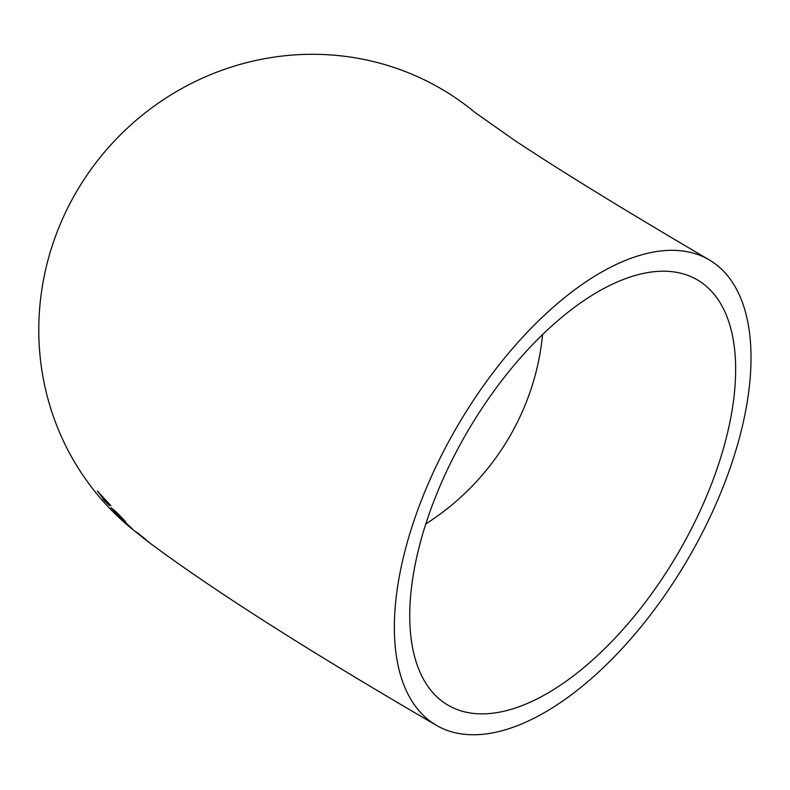 <?xml version="1.0" encoding="UTF-8"?>
<svg xmlns="http://www.w3.org/2000/svg" width="790" height="790" viewBox="0 0 790 790"><rect width="100%" height="100%" fill="white"/><g stroke="black" fill="none" stroke-linecap="round" stroke-linejoin="round"><path stroke-width="1.19" d="M443.753 729.032A269.765 133.056 120.4 0 0 691.685 552.506A269.765 133.056 120.4 0 0 709.035 259.762A269.765 133.056 120.4 0 0 457.894 425.287A269.765 133.056 120.4 0 0 436.347 725.299A269.765 133.056 120.4 0 0 443.753 729.032M709.035 259.762C624.683 210.258 559.853 170.433 514.557 140.294L474.928 112.427A269.765 259.693 129.7 0 0 102.838 154.099A269.765 259.693 129.7 0 0 130.291 527.532L148.688 542.177M146.041 540.123L142.042 537.022M147.987 541.229L148.668 542.157C213.577 590.495 309.473 651.533 436.347 725.299M124.494 521.627L132.207 528.658L124.494 521.627M110.975 507.614L120.11 517.559L122.875 519.988L115.863 512.295L125.699 521.805L117.226 512.888L112.397 508.75L120.475 517.608L110.906 507.654M120.11 517.559L123.131 520.087M109.376 505.56L107.213 503.033L110.886 505.63L97.358 491.054L104.339 499.932L102.927 498.885L109.376 505.56M460.244 444.424A246.5 121.581 120.4 0 0 448.108 705.233A246.5 121.581 120.4 0 0 677.603 553.988A246.5 121.581 120.4 0 0 697.284 279.838A246.5 121.581 120.4 0 0 460.244 444.424M425.869 523.889A246.5 237.296 129.7 0 0 542.602 334.456M110.136 504.731L107.213 503.033M98.503 492.032L100.656 494.826M104.004 499.695L105.05 501.433M105.297 501.225L106.462 502.479M106.709 502.272L107.292 502.963M101.308 495.162L105.09 500.475L107.233 502.006L100.606 494.866M118.293 514.359L115.863 512.295M114.283 510.38L114.55 511.16M114.787 510.942L116.012 512.157M112.032 508.78L113.247 510.172M143.701 537.783L136.709 532.223M137.648 532.914L146.278 539.896M145.162 539.452L143.504 538.039"/></g></svg>
